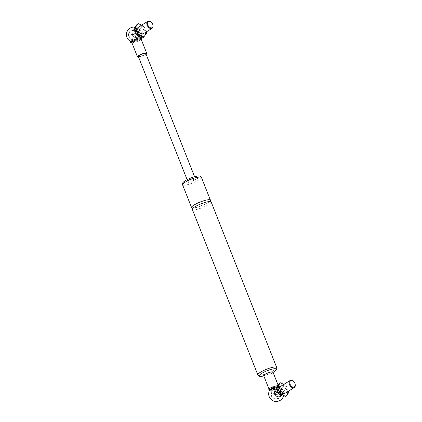 <?xml version="1.0" encoding="UTF-8"?>
<svg xmlns="http://www.w3.org/2000/svg" width="422" height="422" viewBox="0 0 422 422"><rect width="100%" height="100%" fill="white"/><g stroke="black" fill="none" stroke-linecap="round" stroke-linejoin="round"><path stroke-width="0.32" stroke-dasharray="2.11 1.58" d="M140.885 37.685L140.241 37.843C140.711 37.067 140.821 37.094 140.568 37.927L140.162 38.534M138.49 31.819C138.659 32.304 138.295 32.119 137.403 31.27L137.329 30.637L138.353 31.265L138.49 31.819A2.78 1.825 58.3 0 1 138.854 32.526A2.78 1.825 58.3 0 1 139.065 33.259L138.917 34.651L138.653 34.43C138.68 33.512 138.817 33.122 139.065 33.259L139.297 33.66M137.403 31.27L137.329 30.637A2.78 1.825 58.3 0 0 135.193 30.748A2.78 1.825 58.3 0 0 135.399 33.749A2.78 1.825 58.3 0 0 137.978 35.364A2.78 1.825 58.3 0 0 138.036 35.353A2.78 1.825 58.3 0 0 138.917 34.651L138.653 34.43M135.831 27.298L135.689 27.261A7.58 7.58 0 0 0 134.934 27.129M141.112 37.326A7.58 7.58 0 0 0 136.828 27.615L136.765 27.615M137.145 30.964L135.689 27.261M139.186 35.116A3.218 2.11 -121.7 0 1 136.2 33.248A3.218 2.11 -121.7 0 1 135.963 29.777A3.218 2.11 -121.7 0 1 139.819 31.075A3.218 2.11 -121.7 0 1 139.249 35.105A3.218 2.11 -121.7 0 1 139.186 35.116M132.329 40.691A4.958 0.981 158.4 0 0 131.685 41.868A4.958 0.981 158.4 0 0 139.439 39.341A4.958 0.981 158.4 0 0 140.653 38.318A4.958 0.981 158.4 0 0 140.568 37.927M131.843 42.633A4.958 0.981 158.4 0 0 133.262 42.775A4.958 0.981 158.4 0 0 139.803 40.264A4.958 0.981 158.4 0 0 141.064 38.977M281.416 394.348A3.218 2.11 -121.7 0 1 278.43 392.481A3.218 2.11 -121.7 0 1 278.188 389.005A3.218 2.11 -121.7 0 1 282.049 390.303A3.218 2.11 -121.7 0 1 281.479 394.338A3.218 2.11 -121.7 0 1 281.416 394.348M280.983 392.223A4.093 2.685 58.3 0 0 278.061 389.105A4.093 2.685 58.3 0 0 275.081 391.294A4.093 2.685 58.3 0 0 278.04 396.089A4.093 2.685 58.3 0 0 281.337 394.406A4.093 2.685 58.3 0 0 280.983 392.223M138.754 32.99A4.093 2.685 58.3 0 0 135.831 29.872A4.093 2.685 58.3 0 0 132.851 32.061A4.093 2.685 58.3 0 0 135.81 36.862A4.093 2.685 58.3 0 0 139.107 35.179A4.093 2.685 58.3 0 0 138.754 32.99M273.366 386.858A4.958 0.981 158.4 0 0 269.199 389.559A4.958 0.981 158.4 0 0 270.623 389.701A4.958 0.981 158.4 0 0 277.164 387.196A4.958 0.981 158.4 0 0 278.425 385.908A4.958 0.981 158.4 0 0 277.634 385.697M269.611 390.223A4.958 0.981 158.4 0 0 270.987 390.624A4.958 0.981 158.4 0 0 277.528 388.119A4.958 0.981 158.4 0 0 278.578 386.668A4.958 0.981 158.4 0 0 276.869 386.784M275.83 370.105A9.205 1.82 -21.6 0 1 273.989 371.471A9.205 1.82 -21.6 0 1 261.856 376.129A9.205 1.82 -21.6 0 1 260.274 376.266M192.327 209.433A10.128 2.004 158.4 0 0 195.233 209.723A10.128 2.004 158.4 0 0 208.584 204.596A10.128 2.004 158.4 0 0 211.158 201.974M263.708 375.691A4.958 0.981 158.4 0 0 265.132 375.833A4.958 0.981 158.4 0 0 266.087 375.633A4.958 0.981 158.4 0 0 271.156 373.623A4.958 0.981 158.4 0 0 272.934 372.04M192.843 208.025A10.128 2.004 158.4 0 0 194.5 207.877A10.128 2.004 158.4 0 0 207.851 202.75A10.128 2.004 158.4 0 0 209.813 201.305M188.819 181.196A4.025 0.797 158.4 0 0 193.018 179.761A4.025 0.797 158.4 0 0 195.149 178.121A4.025 0.797 158.4 0 0 193.993 178.005A4.025 0.797 158.4 0 0 189.794 179.44A4.025 0.797 158.4 0 0 187.663 181.085A4.025 0.797 158.4 0 0 188.819 181.196M276.964 389.553A4.32 2.833 -121.7 0 1 279.638 387.517A4.32 2.833 -121.7 0 1 283.173 390.941A4.32 2.833 -121.7 0 1 280.324 395.14M279.385 394.602A4.32 2.833 -121.7 0 1 278.995 394.28M134.739 30.326A4.32 2.833 -121.7 0 1 137.408 28.285A4.32 2.833 -121.7 0 1 140.943 31.708A4.32 2.833 -121.7 0 1 138.1 35.907M137.161 35.374A4.32 2.833 -121.7 0 1 136.765 35.052M138.527 56.975A4.958 0.981 158.4 0 0 138.87 56.928A4.958 0.981 158.4 0 0 146.012 54.011M138.316 56.442A4.025 0.797 158.4 0 0 139.471 56.559A4.025 0.797 158.4 0 0 143.67 55.118A4.025 0.797 158.4 0 0 145.801 53.478M137.799 27.683A4.088 2.68 58.3 0 0 136.654 28.353A4.088 2.68 58.3 0 0 136.96 32.763A4.088 2.68 58.3 0 0 140.753 35.137A4.088 2.68 58.3 0 0 140.832 35.121A4.088 2.68 58.3 0 0 142.014 30.906A4.088 2.68 58.3 0 0 137.799 27.683M133.653 29.846A4.436 2.907 58.3 0 0 133.094 35.891A4.436 2.907 58.3 0 0 138.506 36.408A4.436 2.907 58.3 0 0 137.725 32.367A4.436 2.907 58.3 0 0 134.465 29.857A4.436 2.907 58.3 0 0 133.653 29.846M143.058 33.881A4.088 2.68 58.3 0 0 143.454 29.466A4.088 2.68 58.3 0 0 139.434 26.676A4.088 2.68 58.3 0 0 138.764 26.918M146.191 31.945L143.944 26.275L141.602 25.167M146.65 33.106L145.601 33.755L142.567 37.88M143.944 26.275L142.894 26.924L145.601 33.755M137.155 24.218L142.894 26.924M129.855 34.055A2.796 1.83 58.3 0 0 128.974 36.909A2.796 1.83 58.3 0 0 131.87 39.151A2.796 1.83 58.3 0 0 132.751 36.297A2.796 1.83 58.3 0 0 129.855 34.055M152.954 25.199A4.088 2.68 58.3 0 0 150.96 21.965M280.029 386.911A4.088 2.68 58.3 0 0 278.884 387.581A4.088 2.68 58.3 0 0 279.19 391.996A4.088 2.68 58.3 0 0 282.977 394.37A4.088 2.68 58.3 0 0 283.062 394.354A4.088 2.68 58.3 0 0 284.243 390.139A4.088 2.68 58.3 0 0 280.029 386.911M275.882 389.079A4.436 2.907 58.3 0 0 275.323 395.119A4.436 2.907 58.3 0 0 280.736 395.641A4.436 2.907 58.3 0 0 279.955 391.595A4.436 2.907 58.3 0 0 276.69 389.089A4.436 2.907 58.3 0 0 275.882 389.079M285.288 393.109A4.088 2.68 58.3 0 0 285.683 388.694A4.088 2.68 58.3 0 0 281.664 385.903A4.088 2.68 58.3 0 0 280.994 386.151M288.421 391.178L286.174 385.508L283.827 384.4M288.88 392.339L287.83 392.982L284.797 397.113M286.174 385.508L285.124 386.151L287.83 392.982M279.385 383.445L285.124 386.151M272.084 393.283A2.796 1.83 58.3 0 0 271.204 396.137A2.796 1.83 58.3 0 0 274.1 398.379A2.796 1.83 58.3 0 0 274.98 395.525A2.796 1.83 58.3 0 0 272.084 393.283M295.184 384.426A4.088 2.68 58.3 0 0 293.19 381.193M131.295 42.337A0.501 0.459 40.6 0 0 131.363 41.868A0.501 0.459 40.6 0 0 130.535 41.683M135.72 27.303L136.644 26.966L135.72 27.303M277.982 387.074A0.501 0.316 59 0 0 277.46 387.385A0.501 0.316 59 0 0 278.045 387.771A0.501 0.316 59 0 0 277.982 387.074M273.994 387.676L278.124 398.115L277.196 398.484L272.57 386.853M272.95 387.76L273.714 387.544L272.776 387.143M137.414 37.052A3.962 2.595 -121.7 0 1 133.31 33.871A3.962 2.595 -121.7 0 1 134.56 29.83A3.962 2.595 -121.7 0 1 138.664 33.006A3.962 2.595 -121.7 0 1 137.414 37.052M279.644 396.279A3.962 2.595 -121.7 0 1 275.54 393.104A3.962 2.595 -121.7 0 1 276.785 389.058A3.962 2.595 -121.7 0 1 280.894 392.238A3.962 2.595 -121.7 0 1 279.644 396.279M281.084 391.758A2.78 1.825 58.3 0 0 277.423 389.981A2.78 1.825 58.3 0 0 277.629 392.982A2.78 1.825 58.3 0 0 280.208 394.596A2.78 1.825 58.3 0 0 280.266 394.586A2.78 1.825 58.3 0 0 281.084 391.758M257.826 374.863A10.128 2.004 158.4 0 0 260.733 375.153A10.128 2.004 158.4 0 0 274.084 370.031A10.128 2.004 158.4 0 0 276.658 367.409M201.41 177.367A10.128 2.004 -21.6 0 1 198.841 179.983A10.128 2.004 -21.6 0 1 185.485 185.11A10.128 2.004 -21.6 0 1 182.578 184.82M197.143 178.675A8.493 1.677 158.4 0 0 196.863 176.232A8.493 1.677 158.4 0 0 185.669 180.532A8.493 1.677 158.4 0 0 185.949 182.969A8.493 1.677 158.4 0 0 197.143 178.675M132.545 34.33A4.004 2.622 58.3 0 0 136.696 37.542A4.004 2.622 58.3 0 0 137.957 33.454A4.004 2.622 58.3 0 0 133.806 30.242A4.004 2.622 58.3 0 0 132.545 34.33M137.261 35.859A2.822 1.852 -121.7 0 1 134.333 33.591A2.822 1.852 -121.7 0 1 134.433 31.17A2.822 1.852 -121.7 0 1 135.219 30.711A2.822 1.852 -121.7 0 1 138.131 32.937A2.822 1.852 -121.7 0 1 137.319 35.849A2.822 1.852 -121.7 0 1 137.261 35.859M274.775 393.562A4.004 2.622 58.3 0 0 278.926 396.77A4.004 2.622 58.3 0 0 280.187 392.687A4.004 2.622 58.3 0 0 276.035 389.474A4.004 2.622 58.3 0 0 274.775 393.562M279.491 395.087A2.822 1.852 -121.7 0 1 276.563 392.824A2.822 1.852 -121.7 0 1 276.658 390.403A2.822 1.852 -121.7 0 1 277.449 389.939A2.822 1.852 -121.7 0 1 280.361 392.165A2.822 1.852 -121.7 0 1 279.549 395.076A2.822 1.852 -121.7 0 1 279.491 395.087M132.223 41.588A0.501 0.353 56.7 0 0 131.675 40.755M132.592 41.425A0.501 0.353 -123.3 0 1 132.408 40.612A0.501 0.353 -123.3 0 1 133.083 41.192M140.304 38.65L137.488 39.399C133.125 41.324 131.342 42.242 132.139 42.158L132.017 41.847C130.947 42.089 134.961 41.926 139.355 39.373L140.415 38.761A0.501 0.48 -63.2 0 0 140.521 38.824A0.501 0.48 -63.2 0 0 140.521 38.829A0.501 0.48 -63.2 0 0 140.916 38.84M140.969 37.933L141.043 37.975A0.501 0.48 -63.2 0 0 140.969 37.933L140.969 37.933A0.501 0.48 -63.2 0 0 140.294 38.576M279.317 386.119A0.501 0.438 47.1 0 0 278.599 386.573A0.501 0.438 47.1 0 0 279.369 386.816A0.501 0.438 47.1 0 0 279.317 386.119M277.692 386.584A0.501 0.438 -132.9 0 1 278.589 386.573A0.501 0.438 -132.9 0 1 277.723 386.821A0.501 0.438 -132.9 0 1 277.692 386.584M138.627 34.704L140.083 38.391M139.302 33.66L140.726 37.268M136.923 27.657L138.353 31.265M135.963 29.777L135.193 30.748C135.219 30.964 135.647 29.039 138.316 32.974C138.901 36.192 138.084 34.92 138.036 35.353L139.249 35.105M281.479 394.338L280.266 394.586C280.313 394.148 281.131 395.425 280.54 392.202C277.871 388.266 277.449 390.197 277.423 389.981L278.188 389.005M277.08 387.222L278.124 386.383L278.246 386.694L275.213 387.254C270.85 389.179 269.067 390.097 269.864 390.012L269.742 389.701C268.672 389.944 272.686 389.78 277.08 387.222M269.864 390.012L269.742 389.701M263.861 376.065A21.111 21.111 0 0 0 266.087 375.633M271.156 373.623A21.111 21.111 0 0 0 273.081 372.415M209.824 201.083L210.066 201.69C210.414 201.769 209.634 201.041 203.568 202.929L196.663 205.841C192.311 208.299 192.907 208.7 192.923 208.479L192.685 207.872C192.348 207.814 193.244 208.484 199.094 206.664L207.687 202.813L209.423 201.547M278.061 389.105A5.117 5.117 0 0 0 273.53 398.22A5.117 5.117 0 0 0 281.337 394.406M135.831 29.872A5.117 5.117 0 0 0 131.3 38.988A5.117 5.117 0 0 0 139.107 35.179M187.104 179.672L187.663 181.085M194.589 176.707L195.149 178.121M268.999 389.047L269.199 389.559M278.093 385.08L278.425 385.908M283.341 396.559A7.58 7.58 0 0 0 278.578 386.668M130.725 41.483A7.58 7.58 0 0 0 131.685 41.868M140.653 38.318A7.58 7.58 0 0 0 140.927 37.78M140.832 35.121L137.319 35.849C137.113 35.717 139.17 36.25 136.628 31.887C135.051 30.827 134.317 30.59 134.433 31.17L136.654 28.353M134.465 29.857A5.117 5.117 0 0 0 128.863 36.788A5.117 5.117 0 0 0 138.506 36.408M283.062 394.354L279.549 395.076C279.343 394.945 281.4 395.477 278.858 391.115C277.28 390.06 276.547 389.822 276.658 390.403L278.884 387.581M276.69 389.089A5.117 5.117 0 0 0 271.093 396.015A5.117 5.117 0 0 0 280.736 395.641M132.123 41.978L133.046 41.382M132.408 40.612L131.253 41.672L131.216 42.406M131.928 42.849L136.828 41.709L141.148 39.199M132.012 41.847C132.645 42.691 141.686 38.55 140.405 38.523M135.715 27.335L140.046 38.249M136.644 26.966L140.711 37.241M277.528 386.911L278.689 386.083L278.599 386.573L279.011 386.863L274.416 389.295L269.505 390.419M269.737 389.553L269.626 389.422C268.767 390.044 276.252 388.076 277.818 386.33C279.195 385.708 279.712 385.866 279.369 386.816L278.045 387.771"/><path stroke-width="0.63" d="M140.157 38.534L140.236 37.848C140.711 37.067 140.821 37.094 140.568 37.927M146.012 54.011A4.958 0.981 158.4 0 0 146.666 53.135L141.064 38.977A4.958 0.981 158.4 0 0 139.64 38.835A4.958 0.981 158.4 0 0 134.465 40.607A4.958 0.981 158.4 0 0 131.843 42.633L137.445 56.785A4.958 0.981 158.4 0 0 138.527 56.975M140.969 37.933L140.241 37.843A4.958 0.981 158.4 0 0 132.329 40.691M277.634 385.697A4.958 0.981 158.4 0 0 277.001 385.766A4.958 0.981 158.4 0 0 273.366 386.858M276.869 386.784A4.958 0.981 158.4 0 0 270.824 389.2A4.958 0.981 158.4 0 0 269.611 390.223A7.58 7.58 0 0 0 273.071 400.768A7.58 7.58 0 0 0 283.341 396.559M260.274 376.266L260.274 376.266A9.205 1.82 -21.6 0 1 267.1 370.785A9.205 1.82 -21.6 0 1 275.83 370.105L275.83 370.105C276.637 369.593 276.911 368.696 276.658 367.409A10.128 2.004 158.4 0 0 273.751 367.119A10.128 2.004 158.4 0 0 263.18 370.732A10.128 2.004 158.4 0 0 257.826 374.863C258.517 375.976 259.335 376.445 260.274 376.266A21.111 21.111 0 0 0 263.861 376.065M276.658 367.409L211.158 201.974A10.128 2.004 158.4 0 0 208.252 201.684A10.128 2.004 158.4 0 0 197.681 205.298A10.128 2.004 158.4 0 0 192.327 209.433L257.826 374.863M278.093 385.08L272.934 372.04A4.958 0.981 158.4 0 0 271.51 371.898A4.958 0.981 158.4 0 0 266.335 373.665A4.958 0.981 158.4 0 0 263.708 375.691L268.999 389.047M209.813 201.305A10.128 2.004 158.4 0 0 210.425 200.128A10.128 2.004 158.4 0 0 207.518 199.838A10.128 2.004 158.4 0 0 196.953 203.451A10.128 2.004 158.4 0 0 191.593 207.587A10.128 2.004 158.4 0 0 192.843 208.025M280.324 395.14A4.32 2.833 -121.7 0 1 279.385 394.602M278.995 394.28A4.32 2.833 -121.7 0 1 276.964 389.553M138.1 35.907A4.32 2.833 -121.7 0 1 137.161 35.374M136.765 35.052A4.32 2.833 -121.7 0 1 134.739 30.326M146.666 53.135A4.958 0.981 158.4 0 0 145.242 52.993A4.958 0.981 158.4 0 0 140.067 54.76A4.958 0.981 158.4 0 0 137.445 56.785M194.589 176.707L145.801 53.478A4.025 0.797 158.4 0 0 144.646 53.362A4.025 0.797 158.4 0 0 140.442 54.797A4.025 0.797 158.4 0 0 138.316 56.442L187.104 179.672M150.96 21.965A4.088 2.68 58.3 0 0 150.849 21.875A4.088 2.68 58.3 0 0 148.465 21.1A4.088 2.68 58.3 0 0 147.79 21.348L138.764 26.918A4.088 2.68 58.3 0 0 138.363 31.333A4.088 2.68 58.3 0 0 142.388 34.129A4.088 2.68 58.3 0 0 143.058 33.881L152.089 28.306A4.088 2.68 58.3 0 0 152.986 25.336A4.088 2.68 58.3 0 0 152.954 25.199M141.602 25.167L138.205 23.569L135.172 27.694L137.878 34.525L143.617 37.231L146.65 33.106L146.191 31.945M143.617 37.231L142.567 37.88L136.828 35.174L134.122 28.343L137.155 24.218L138.205 23.569M137.878 34.525L136.828 35.174M134.122 28.343L135.172 27.694M148.987 21.369A3.571 2.342 -121.7 0 1 151.065 22.044A3.571 2.342 -121.7 0 1 152.933 25.067A3.571 2.342 -121.7 0 1 151.134 27.894A3.571 2.342 -121.7 0 1 147.758 24.734A3.571 2.342 -121.7 0 1 148.987 21.369M147.79 21.348A4.088 2.68 58.3 0 0 147.394 25.763A4.088 2.68 58.3 0 0 151.414 28.554A4.088 2.68 58.3 0 0 152.089 28.306M293.19 381.193A4.088 2.68 58.3 0 0 293.079 381.108A4.088 2.68 58.3 0 0 290.695 380.333A4.088 2.68 58.3 0 0 290.019 380.575L280.994 386.151A4.088 2.68 58.3 0 0 280.593 390.566A4.088 2.68 58.3 0 0 284.618 393.357A4.088 2.68 58.3 0 0 285.288 393.109L294.319 387.538A4.088 2.68 58.3 0 0 295.215 384.569A4.088 2.68 58.3 0 0 295.184 384.426M283.827 384.4L280.435 382.796L277.402 386.927L280.102 393.758L285.847 396.464L288.88 392.339L288.421 391.178M285.847 396.464L284.797 397.113L279.058 394.401L276.352 387.57L279.385 383.445L280.435 382.796M280.102 393.758L279.058 394.401M276.352 387.57L277.402 386.927M291.212 380.597A3.571 2.342 -121.7 0 1 293.295 381.277A3.571 2.342 -121.7 0 1 295.163 384.294A3.571 2.342 -121.7 0 1 293.364 387.127A3.571 2.342 -121.7 0 1 289.988 383.962A3.571 2.342 -121.7 0 1 291.212 380.597M290.019 380.575A4.088 2.68 58.3 0 0 289.624 384.991A4.088 2.68 58.3 0 0 293.643 387.786A4.088 2.68 58.3 0 0 294.319 387.538M132.956 41.446C133.542 40.575 133.115 40.343 131.675 40.755L130.535 41.683A0.501 0.459 40.6 0 0 130.614 42.353A0.501 0.459 40.6 0 0 131.295 42.337L132.73 41.393L132.318 41.098L132.408 40.612M269.505 390.419L268.803 389.912L268.877 389.232L270.217 388.061L272.57 386.853L272.955 387.771L269.737 389.553M273.714 387.544L272.95 387.76M278.124 398.115L277.196 398.484M201.41 177.367L200.086 176.148C198.567 175.942 198.883 175.505 193.139 177.15C184.978 180.009 182.694 182.552 182.721 183.021L182.578 184.82A10.128 2.004 -21.6 0 1 187.938 180.69A10.128 2.004 -21.6 0 1 198.504 177.076A10.128 2.004 -21.6 0 1 201.41 177.367L210.425 200.128M131.675 40.755A0.501 0.353 56.7 0 0 132.223 41.588M132.898 41.472A0.501 0.353 -123.3 0 1 132.592 41.425M140.916 38.84A0.501 0.48 -63.2 0 0 141.053 37.985L141.349 38.339L141.148 39.199M139.967 38.022L140.442 38.777M269.864 390.012L269.742 389.701L269.864 390.012M273.081 372.415A21.111 21.111 0 0 0 275.83 370.105M209.423 201.547L209.824 201.083L210.066 201.69M192.923 208.479L192.685 207.872M182.578 184.82L191.593 207.587M134.934 27.129A7.58 7.58 0 0 0 130.725 41.483M140.927 37.78A7.58 7.58 0 0 0 141.112 37.326M152.933 25.067L152.986 25.336M295.163 384.294L295.215 384.569M132.133 42.153L132.012 41.847M131.216 42.406L131.928 42.849M139.956 38.054L140.415 38.761M140.711 37.241L140.885 37.685M272.57 386.853L273.994 387.676"/></g></svg>
